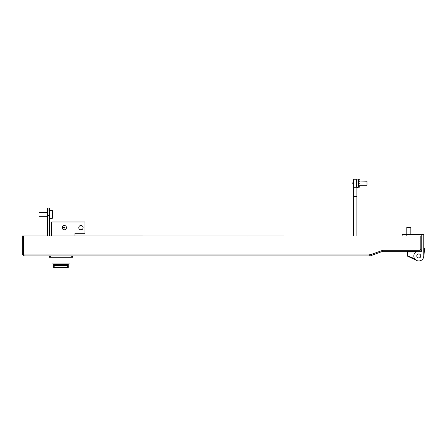 <?xml version="1.0" encoding="UTF-8"?>
<svg xmlns="http://www.w3.org/2000/svg" width="447" height="447" viewBox="0 0 447 447"><rect width="100%" height="100%" fill="white"/><g stroke="black" fill="none" stroke-linecap="round" stroke-linejoin="round"><path stroke-width="0.67" d="M22.35 254.075L23.35 254.075L23.35 235.966L22.35 235.966L22.35 254.075L24.216 255.935L369.775 255.935L369.775 254.075L370.446 254.075L370.664 254.673L370.071 254.885A0.866 0.866 0 0 1 369.775 254.941M370.697 254.661L371.038 255.6L370.418 255.824A1.866 1.866 0 0 1 369.775 255.935M371.038 255.6L382.682 251.359A0.866 0.866 0 0 1 382.978 251.309L419.929 251.309A1.866 1.866 0 0 0 421.795 249.443L421.795 235.999L420.795 235.999L420.795 249.443A0.866 0.866 0 0 1 419.929 250.309L382.978 250.309M24.216 255.935L23.395 254.075L23.395 235.966L420.795 235.999L420.795 248.979A1.33 1.33 0 0 1 419.465 250.309L383.118 250.309A2.665 2.665 0 0 0 382.207 250.471L370.664 254.673M23.35 254.075L23.412 254.404L23.395 254.075L369.775 254.075M369.775 254.55L370.518 254.282M421.795 234.664L421.795 251.309L417.006 251.309A4.995 4.995 0 0 0 418.8 260.964A4.995 4.995 0 0 0 423.79 255.969L423.79 234.664L406.815 234.664L406.815 235.988M423.79 248.521L424.242 248.577A0.464 0.464 0 0 1 424.65 249.096L423.756 256.561M420.761 256.321A1.995 1.995 0 0 1 418.442 257.936A1.995 1.995 0 0 1 416.833 255.617M416.8 255.969A1.995 1.995 0 0 0 418.8 257.964A1.995 1.995 0 0 0 420.795 255.969A1.995 1.995 0 0 0 418.8 253.974A1.995 1.995 0 0 0 416.8 255.969M423.79 248.113L423.79 255.969M402.155 235.988L402.155 234.664L406.815 234.664L406.815 227.378L410.81 227.378L410.81 234.664M421.795 251.309L421.795 248.113M416.8 251.393A4.995 4.995 0 0 0 414.693 258.813L407.144 255.55L407.144 251.974A0.665 0.665 0 0 1 407.815 251.309A0.665 0.665 0 0 0 407.144 251.974L407.815 251.974L407.53 256.148L416.66 260.478M407.144 255.55A0.665 0.665 0 0 0 407.53 256.148A0.665 0.665 0 0 1 407.144 255.55M416.906 256.617A1.995 1.995 0 0 1 418.152 254.08A1.995 1.995 0 0 1 420.688 255.321A1.995 1.995 0 0 1 419.442 257.858A1.995 1.995 0 0 1 416.906 256.617M72.615 255.935L72.615 257.271L49.31 257.271L49.31 255.935L49.533 257.271M60.965 263.926L69.95 263.926L53.64 263.926L53.64 264.59L53.64 263.926L51.975 263.926L60.965 263.926M71.933 257.271L72.487 257.271M67.62 265.792L67.62 265.261A0.665 0.665 0 0 0 68.285 264.59L68.285 263.926L68.285 264.59A0.665 0.665 0 0 1 67.62 265.261L54.305 265.261A0.665 0.665 0 0 1 53.64 264.59L54.171 265.786L53.64 265.786L53.64 264.59L68.285 264.59L67.989 265.144L68.285 264.59A0.665 0.665 0 0 1 67.989 265.144L67.754 265.786A1.196 1.196 0 0 1 67.62 265.792L54.305 265.792A1.196 1.196 0 0 1 54.171 265.786L54.171 267.39L67.754 267.39L67.754 265.786L68.285 265.786L68.285 267.39A0.531 0.531 0 0 1 67.754 267.921L54.171 267.921A0.531 0.531 0 0 1 53.64 267.39L53.64 265.786M53.64 264.59A0.665 0.665 0 0 0 53.646 264.663A0.665 0.665 0 0 1 53.64 264.59L53.64 264.59A0.665 0.665 0 0 0 54.305 265.261L54.305 265.792M68.235 264.998L68.285 265.786M53.936 265.144A0.665 0.665 0 0 0 54.305 265.261A0.665 0.665 0 0 1 53.936 265.144L53.64 264.915L53.908 265.188M54.171 267.921A0.531 0.531 0 0 1 53.64 267.39L54.171 267.39L54.171 267.921A0.531 0.531 0 0 1 53.64 267.39M62.127 227.612L64.955 227.612L64.955 229.702M406.815 227.378L410.81 227.378M47.65 208.006L49.645 208.006L49.645 215.325L47.65 215.325L47.65 208.006M80.935 229.808A2.162 2.162 0 0 1 78.773 227.646A2.162 2.162 0 0 1 80.935 225.478A2.162 2.162 0 0 1 83.097 227.646A2.162 2.162 0 0 1 80.935 229.808M64.29 229.808A2.162 2.162 0 0 1 62.127 227.646A2.162 2.162 0 0 1 64.29 225.478A2.162 2.162 0 0 1 66.458 227.646A2.162 2.162 0 0 1 64.29 229.808M74.945 235.966L74.945 233.3L84.93 233.3L84.93 221.986L51.64 221.986L51.64 235.966M49.645 235.966L49.645 215.325M47.65 235.966L47.65 215.325M47.65 210.001L49.645 210.001M38.995 212.934L38.995 216.326L47.65 216.326M52.701 214.169A20.171 7.7 -0 0 0 52.701 214.147A20.171 18.64 180 0 0 52.696 213.873A20.171 20.171 0 0 0 52.31 210.336L52.31 218.326A20.171 20.171 0 0 0 52.701 214.806A20.171 14.449 180 0 0 52.701 214.8A20.171 14.069 180 0 1 52.578 216.147A20.042 14.36 180 0 0 52.578 215.672A20.171 14.069 -0 0 0 52.701 214.325A20.171 14.449 180 0 0 52.578 212.94A20.042 13.986 -0 0 0 52.578 212.705A20.042 13.986 -0 0 0 52.578 212.476A20.171 14.449 -0 0 1 52.701 213.85A20.171 14.449 -0 0 1 52.701 213.862L52.679 213.862A20.171 18.64 -0 0 1 52.701 213.895L52.696 213.895M52.578 216.186A20.171 14.449 180 0 0 52.701 214.806L52.679 214.8A20.171 17.182 180 0 0 52.701 214.789A20.171 18.64 180 0 0 52.701 214.767A20.171 7.7 180 0 1 52.701 214.789A20.171 10.56 180 0 1 52.701 214.8L52.679 214.8A20.171 14.449 -0 0 0 52.701 214.337A20.171 14.069 180 0 1 52.701 214.337L52.701 214.337M52.701 214.487A20.171 7.7 180 0 1 52.701 214.51A20.171 18.64 -0 0 1 52.696 214.767L52.69 214.767M52.701 214.242A20.171 10.56 -0 0 0 52.701 214.219A20.171 17.182 180 0 0 52.69 213.862A20.171 17.182 -0 0 1 52.701 213.873L52.685 213.862A20.171 15.701 180 0 1 52.701 214.281A20.171 12.661 -0 0 1 52.701 214.297M52.701 214.415A20.171 10.56 180 0 1 52.701 214.437A20.171 17.182 -0 0 1 52.69 214.789L52.685 214.789M52.701 214.862L52.701 214.862A20.171 20.171 0 0 1 52.31 218.326L49.645 218.326M52.701 214.359A20.171 12.661 180 0 1 52.701 214.381A20.171 15.701 -0 0 1 52.685 214.8M353.348 184.79A2.431 2.431 0 0 1 353.348 181.689M353.365 183.421A1.866 1.866 0 0 1 353.365 183.058M353.689 187.22L353.689 179.247L356.354 179.247L356.354 187.232L356.354 179.247L357.019 179.079L357.019 187.399L358.081 187.399L358.081 179.079L357.019 179.079M359.232 185.237L367.004 185.237L367.004 181.242L358.88 180.962M353.292 182.879L353.298 182.879A20.171 20.087 -0 0 1 353.421 180.957A20.042 1.777 -0 0 0 353.415 180.968A20.042 1.777 -0 0 0 353.421 181.013A20.171 20.087 180 0 0 353.292 182.94A20.171 1.788 -0 0 0 353.421 183.108A20.042 19.964 180 0 0 353.421 183.773A20.171 1.788 180 0 1 353.292 183.6A20.171 20.087 180 0 0 353.421 185.522A20.042 1.777 180 0 1 353.415 185.511A20.042 1.777 180 0 1 353.415 185.494A20.171 20.171 0 0 0 353.689 187.232L357.019 187.232M353.415 180.968A20.042 1.777 -0 0 0 353.415 180.985A20.171 20.171 0 0 1 353.689 179.247M358.081 179.409L358.081 179.079M358.785 179.526L358.125 179.47M359.131 179.716L359.265 179.247L358.382 179.258M358.31 180.169L358.388 180.476M358.265 180.04L358.198 180.594M358.88 179.627L359.248 179.795M358.455 186.036L358.081 185.812L358.31 185.488M358.606 186.673L358.455 187.109L359.265 187.232L358.081 187.17L358.455 187.109L358.081 186.997L358.265 186.438M359.265 186.673L358.935 185.488M358.88 187.22L359.265 187.232L359.137 186.773M358.081 187.17L358.276 186.444M358.081 186.293L358.455 186.092L359.265 186.723L358.081 186.293L358.433 184.997L358.807 185.254M358.455 186.092L358.762 185.371M359.265 186.723L358.835 185.444M358.081 184.594L358.455 184.309L359.265 185.281L358.88 185.516L358.081 184.594L358.433 182.968L358.433 183.89L358.835 184.13L358.835 183.616L358.522 183.656L358.88 183.572L358.081 182.538L358.455 182.242L358.835 182.583L358.835 182.08L358.522 182.119L358.88 181.538L358.081 180.666L358.433 182.259L358.176 180.795M358.455 184.309L358.807 183.879M358.902 184.851L359.265 185.281M358.902 184.427L358.835 184.13M358.433 182.924L358.5 183.918M358.522 183.656L358.5 183.371M358.729 182.594L359.265 183.292L358.902 184.51L358.835 183.616M359.265 183.292L358.88 183.572L359.265 183.292M358.902 183.024L358.835 182.583M358.433 181.51L358.5 182.253M358.081 180.666L358.455 180.443L359.265 181.286L358.902 182.806L358.835 182.08M359.265 181.286L358.88 181.538M358.628 180.61L358.88 179.957L358.081 179.482L358.41 180.471M358.081 179.482L359.265 179.806L358.952 180.929M359.265 179.806L358.88 179.957M424.242 248.577L423.79 252.354L424.186 249.04L423.79 248.99M424.65 249.096L424.186 249.04M415.799 251.974L407.815 251.974L407.815 251.309M71.28 257.271L71.28 255.935M50.645 255.935L50.645 257.271M68.285 263.926L68.285 264.59A0.665 0.665 0 0 1 67.989 265.144M68.285 267.39L67.754 267.39L67.754 267.921M356.885 235.966L356.885 196.557L353.555 196.557L353.555 186.505M49.645 210.336L52.31 210.336M38.995 212.331L47.65 212.331M356.885 196.557L356.885 187.232M353.555 235.966L353.555 196.557M358.377 185.237L358.081 185.237M358.176 185.684L358.433 184.846M359.03 186.131L358.902 185.46M358.36 180.32L358.433 180.784M358.673 179.247L359.232 179.247"/></g></svg>
